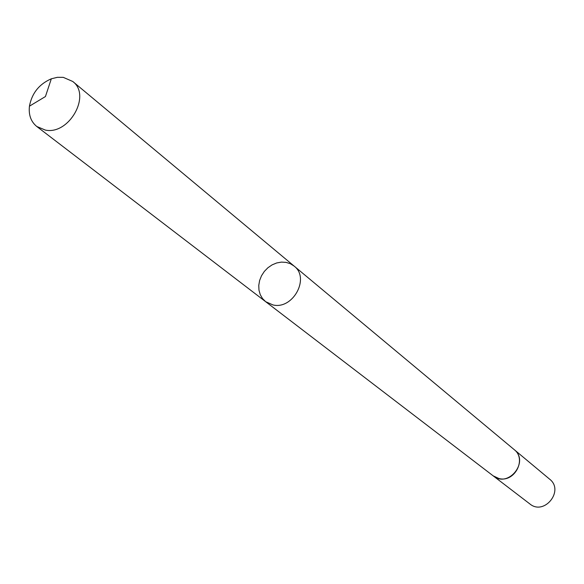 <?xml version="1.0" encoding="UTF-8"?>
<svg xmlns="http://www.w3.org/2000/svg" width="584" height="584" viewBox="0 0 584 584"><rect width="100%" height="100%" fill="white"/><g stroke="black" fill="none" stroke-linecap="round" stroke-linejoin="round"><path stroke-width="0.88" d="M513.957 449.424L514.154 449.585C526.98 459.148 514.526 482.866 498.918 478.515L493.166 475.843L265.654 301.687L272.947 304.928C292.934 309.907 310.257 277.991 294.11 266.078L290.343 263.705L286.029 262.362L281.386 262.114L276.655 262.968L272.086 264.88L267.903 267.757L264.311 271.443L261.508 275.757L259.624 280.473L258.77 285.357L258.975 290.153L260.238 294.628L262.508 298.541L265.654 301.687L272.947 304.928C292.934 309.907 310.257 277.991 294.11 266.078L72.737 81.468C91.564 95.177 69.102 135.203 45.348 130.086L36.763 126.48C30.93 121.691 28.492 114.924 29.441 106.178C31.908 93.199 39.201 84.074 51.319 78.803L57.371 77.322L63.262 77.351L72.737 81.468M294.11 266.078L514.154 449.585C529.819 461.521 508.27 488.494 493.166 475.843L492.969 475.69M514.154 449.585L549.646 479.179C564.589 490.582 544.281 515.993 529.863 503.941L493.166 475.843M265.654 301.687L36.763 126.48M51.319 78.803L45.442 96.535L29.441 106.178"/></g></svg>
